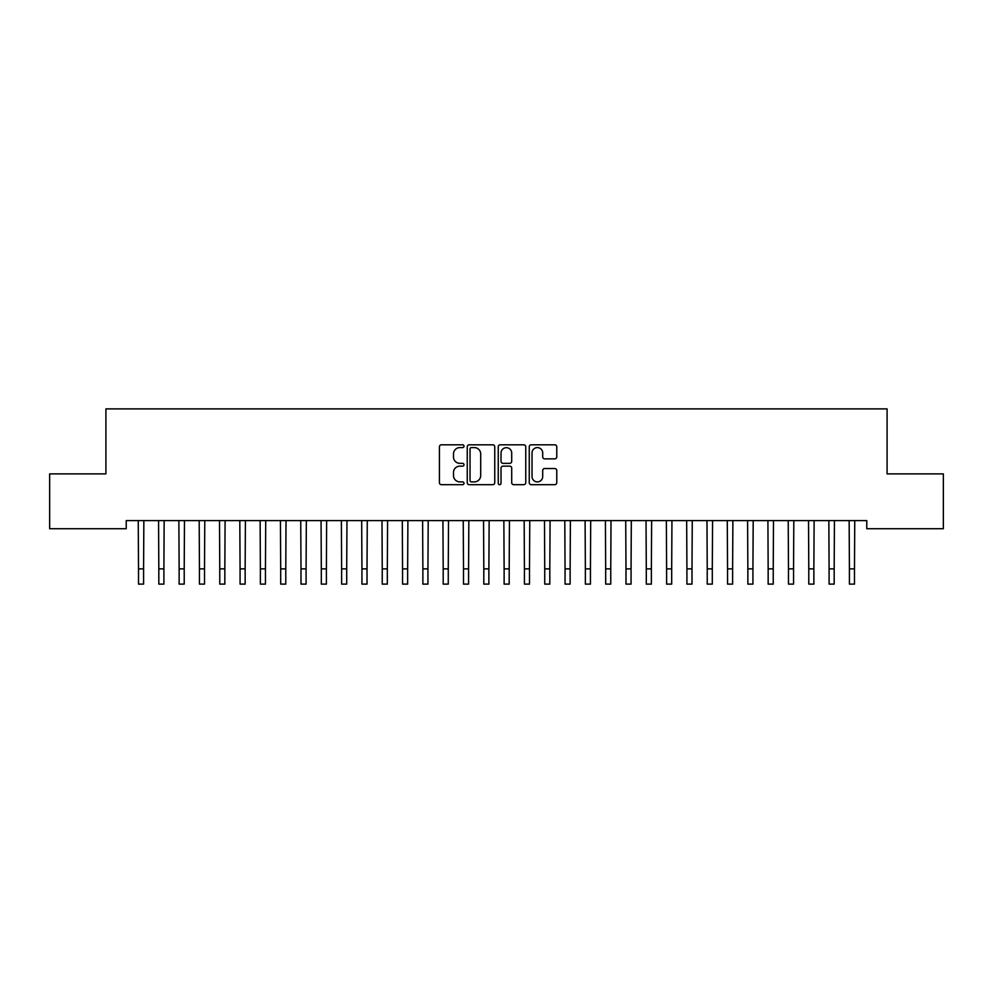 <?xml version="1.0" encoding="UTF-8"?>
<svg xmlns="http://www.w3.org/2000/svg" width="993" height="993" viewBox="0 0 993 993"><rect width="100%" height="100%" fill="white"/><g stroke="black" fill="none" stroke-linecap="round" stroke-linejoin="round"><path stroke-width="1.49" d="M464.004 446.205A1.39 1.39 0 0 0 462.601 444.802L441.426 444.802A1.998 1.998 0 0 0 439.427 446.8L439.427 482.685A1.998 1.998 0 0 0 441.426 484.683L462.601 484.683A1.39 1.39 0 0 0 464.004 483.281A1.39 1.39 0 0 0 462.601 481.89L459.871 481.89A6.38 6.38 0 0 1 453.491 475.51L453.491 472.519A6.38 6.38 0 0 1 459.871 466.139L462.601 466.139A1.39 1.39 0 0 0 464.004 464.749A1.39 1.39 0 0 0 462.601 463.346L459.871 463.346A6.38 6.38 0 0 1 453.491 456.966L453.491 453.975A6.38 6.38 0 0 1 459.871 447.595L462.601 447.595A1.39 1.39 0 0 0 464.004 446.205M554.764 458.865A1.998 1.998 0 0 0 556.763 456.867L556.763 446.8A1.998 1.998 0 0 0 554.764 444.802L531.243 444.802A1.998 1.998 0 0 0 529.244 446.8L529.244 482.685A1.998 1.998 0 0 0 531.243 484.683L554.764 484.683A1.998 1.998 0 0 0 556.763 482.685L556.763 470.521A1.998 1.998 0 0 0 554.764 468.535L544.698 468.535A1.998 1.998 0 0 0 542.699 470.521L542.699 476.553A5.337 5.337 0 0 1 537.374 481.89A5.337 5.337 0 0 1 532.037 476.553L532.037 452.932A5.337 5.337 0 0 1 537.374 447.595A5.337 5.337 0 0 1 542.699 452.932L542.699 456.867A1.998 1.998 0 0 0 544.698 458.865L554.764 458.865M866.777 520.605L126.223 520.605L126.223 528.723L49.65 528.723L49.65 473.884L105.916 473.884L105.916 408.893L887.084 408.893L887.084 473.884L943.35 473.884L943.35 528.723L866.777 528.723L866.777 520.605M494.75 446.8A1.998 1.998 0 0 0 492.764 444.802L469.242 444.802A1.998 1.998 0 0 0 467.244 446.8L467.244 482.685A1.998 1.998 0 0 0 469.242 484.683L492.764 484.683A1.998 1.998 0 0 0 494.75 482.685L494.75 446.8M500.236 444.802L523.758 444.802A1.998 1.998 0 0 1 525.756 446.8L525.756 482.685A1.998 1.998 0 0 1 523.758 484.683L513.691 484.683A1.998 1.998 0 0 1 511.705 482.685L511.705 468.137A1.998 1.998 0 0 0 509.707 466.139L503.029 466.139A1.998 1.998 0 0 0 501.031 468.137L501.031 483.281A1.39 1.39 0 0 1 499.64 484.683A1.39 1.39 0 0 1 498.25 483.281L498.25 446.8A1.998 1.998 0 0 1 500.236 444.802M471.427 447.595A1.39 1.39 0 0 0 470.037 448.997L470.037 480.488A1.39 1.39 0 0 0 471.427 481.89L474.319 481.89A6.38 6.38 0 0 0 480.699 475.51L480.699 453.975A6.38 6.38 0 0 0 474.319 447.595L471.427 447.595M511.705 453.031A5.337 5.337 0 0 0 506.368 447.694A5.337 5.337 0 0 0 501.031 453.031L501.031 461.348A1.998 1.998 0 0 0 503.029 463.346L509.707 463.346A1.998 1.998 0 0 0 511.705 461.348L511.705 453.031M138.25 520.605L138.511 568.877L143.588 568.877L143.848 520.605M138.511 568.877L138.511 584.107L143.588 584.107L143.588 568.877M158.57 520.605L158.818 568.877L163.907 568.877L164.155 520.605M158.818 568.877L158.818 584.107L163.907 584.107L163.907 568.877M178.877 520.605L179.137 568.877L184.214 568.877L184.475 520.605M179.137 568.877L179.137 584.107L184.214 584.107L184.214 568.877M199.183 520.605L199.444 568.877L204.521 568.877L204.781 520.605M199.444 568.877L199.444 584.107L204.521 584.107L204.521 568.877M219.503 520.605L219.763 568.877L224.84 568.877L225.088 520.605M219.763 568.877L219.763 584.107L224.84 584.107L224.84 568.877M239.809 520.605L240.07 568.877L245.147 568.877L245.408 520.605M240.07 568.877L240.07 584.107L245.147 584.107L245.147 568.877M260.129 520.605L260.377 568.877L265.454 568.877L265.714 520.605M260.377 568.877L260.377 584.107L265.454 584.107L265.454 568.877M280.436 520.605L280.696 568.877L285.773 568.877L286.021 520.605M280.696 568.877L280.696 584.107L285.773 584.107L285.773 568.877M300.742 520.605L301.003 568.877L306.08 568.877L306.341 520.605M301.003 568.877L301.003 584.107L306.08 584.107L306.08 568.877M321.062 520.605L321.31 568.877L326.387 568.877L326.647 520.605M321.31 568.877L321.31 584.107L326.387 584.107L326.387 568.877M341.369 520.605L341.629 568.877L346.706 568.877L346.967 520.605M341.629 568.877L341.629 584.107L346.706 584.107L346.706 568.877M361.675 520.605L361.936 568.877L367.013 568.877L367.273 520.605M361.936 568.877L361.936 584.107L367.013 584.107L367.013 568.877M381.995 520.605L382.243 568.877L387.332 568.877L387.58 520.605M382.243 568.877L382.243 584.107L387.332 584.107L387.332 568.877M402.302 520.605L402.562 568.877L407.639 568.877L407.9 520.605M402.562 568.877L402.562 584.107L407.639 584.107L407.639 568.877M422.608 520.605L422.869 568.877L427.946 568.877L428.206 520.605M422.869 568.877L422.869 584.107L427.946 584.107L427.946 568.877M442.928 520.605L443.188 568.877L448.265 568.877L448.513 520.605M443.188 568.877L443.188 584.107L448.265 584.107L448.265 568.877M463.234 520.605L463.495 568.877L468.572 568.877L468.833 520.605M463.495 568.877L463.495 584.107L468.572 584.107L468.572 568.877M483.554 520.605L483.802 568.877L488.879 568.877L489.139 520.605M483.802 568.877L483.802 584.107L488.879 584.107L488.879 568.877M503.861 520.605L504.121 568.877L509.198 568.877L509.446 520.605M504.121 568.877L504.121 584.107L509.198 584.107L509.198 568.877M524.167 520.605L524.428 568.877L529.505 568.877L529.765 520.605M524.428 568.877L524.428 584.107L529.505 584.107L529.505 568.877M544.487 520.605L544.735 568.877L549.812 568.877L550.072 520.605M544.735 568.877L544.735 584.107L549.812 584.107L549.812 568.877M564.794 520.605L565.054 568.877L570.131 568.877L570.392 520.605M565.054 568.877L565.054 584.107L570.131 584.107L570.131 568.877M585.1 520.605L585.361 568.877L590.438 568.877L590.698 520.605M585.361 568.877L585.361 584.107L590.438 584.107L590.438 568.877M605.42 520.605L605.668 568.877L610.757 568.877L611.005 520.605M605.668 568.877L605.668 584.107L610.757 584.107L610.757 568.877M625.727 520.605L625.987 568.877L631.064 568.877L631.325 520.605M625.987 568.877L625.987 584.107L631.064 584.107L631.064 568.877M646.033 520.605L646.294 568.877L651.371 568.877L651.631 520.605M646.294 568.877L646.294 584.107L651.371 584.107L651.371 568.877M666.353 520.605L666.613 568.877L671.69 568.877L671.938 520.605M666.613 568.877L666.613 584.107L671.69 584.107L671.69 568.877M686.659 520.605L686.92 568.877L691.997 568.877L692.258 520.605M686.92 568.877L686.92 584.107L691.997 584.107L691.997 568.877M706.979 520.605L707.227 568.877L712.304 568.877L712.564 520.605M707.227 568.877L707.227 584.107L712.304 584.107L712.304 568.877M727.286 520.605L727.546 568.877L732.623 568.877L732.871 520.605M727.546 568.877L727.546 584.107L732.623 584.107L732.623 568.877M747.592 520.605L747.853 568.877L752.93 568.877L753.19 520.605M747.853 568.877L747.853 584.107L752.93 584.107L752.93 568.877M767.912 520.605L768.16 568.877L773.237 568.877L773.497 520.605M768.16 568.877L768.16 584.107L773.237 584.107L773.237 568.877M788.219 520.605L788.479 568.877L793.556 568.877L793.817 520.605M788.479 568.877L788.479 584.107L793.556 584.107L793.556 568.877M808.525 520.605L808.786 568.877L813.863 568.877L814.123 520.605M808.786 568.877L808.786 584.107L813.863 584.107L813.863 568.877M828.845 520.605L829.093 568.877L834.182 568.877L834.43 520.605M829.093 568.877L829.093 584.107L834.182 584.107L834.182 568.877M849.152 520.605L849.412 568.877L854.489 568.877L854.75 520.605M849.412 568.877L849.412 584.107L854.489 584.107L854.489 568.877M138.511 584.107L143.588 584.107M158.818 584.107L163.907 584.107M179.137 584.107L184.214 584.107M199.444 584.107L204.521 584.107M219.763 584.107L224.84 584.107M240.07 584.107L245.147 584.107M260.377 584.107L265.454 584.107M280.696 584.107L285.773 584.107M301.003 584.107L306.08 584.107M321.31 584.107L326.387 584.107M341.629 584.107L346.706 584.107M361.936 584.107L367.013 584.107M382.243 584.107L387.332 584.107M402.562 584.107L407.639 584.107M422.869 584.107L427.946 584.107M443.188 584.107L448.265 584.107M463.495 584.107L468.572 584.107M483.802 584.107L488.879 584.107M504.121 584.107L509.198 584.107M524.428 584.107L529.505 584.107M544.735 584.107L549.812 584.107M565.054 584.107L570.131 584.107M585.361 584.107L590.438 584.107M605.668 584.107L610.757 584.107M625.987 584.107L631.064 584.107M646.294 584.107L651.371 584.107M666.613 584.107L671.69 584.107M686.92 584.107L691.997 584.107M707.227 584.107L712.304 584.107M727.546 584.107L732.623 584.107M747.853 584.107L752.93 584.107M768.16 584.107L773.237 584.107M788.479 584.107L793.556 584.107M808.786 584.107L813.863 584.107M829.093 584.107L834.182 584.107M849.412 584.107L854.489 584.107"/></g></svg>
